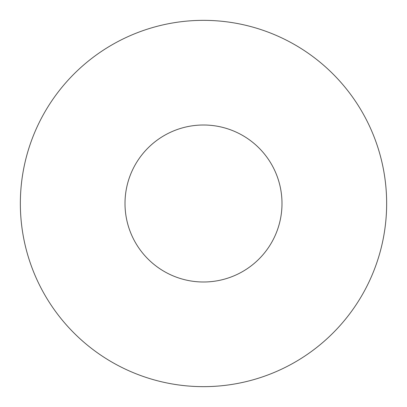 <?xml version="1.0" encoding="UTF-8"?>
<svg xmlns="http://www.w3.org/2000/svg" width="407" height="407" viewBox="0 0 407 407"><rect width="100%" height="100%" fill="white"/><g stroke="black" fill="none" stroke-linecap="round" stroke-linejoin="round"><path stroke-width="0.61" d="M125.005 203.5A78.495 78.495 0 0 0 203.5 281.995A78.495 78.495 0 0 0 281.995 203.5A78.495 78.495 0 0 0 203.5 125.005A78.495 78.495 0 0 0 125.005 203.5M386.65 203.5A183.15 183.15 0 0 0 203.5 20.35A183.15 183.15 0 0 0 20.35 203.5A183.15 183.15 0 0 0 203.5 386.65A183.15 183.15 0 0 0 386.65 203.5"/></g></svg>
